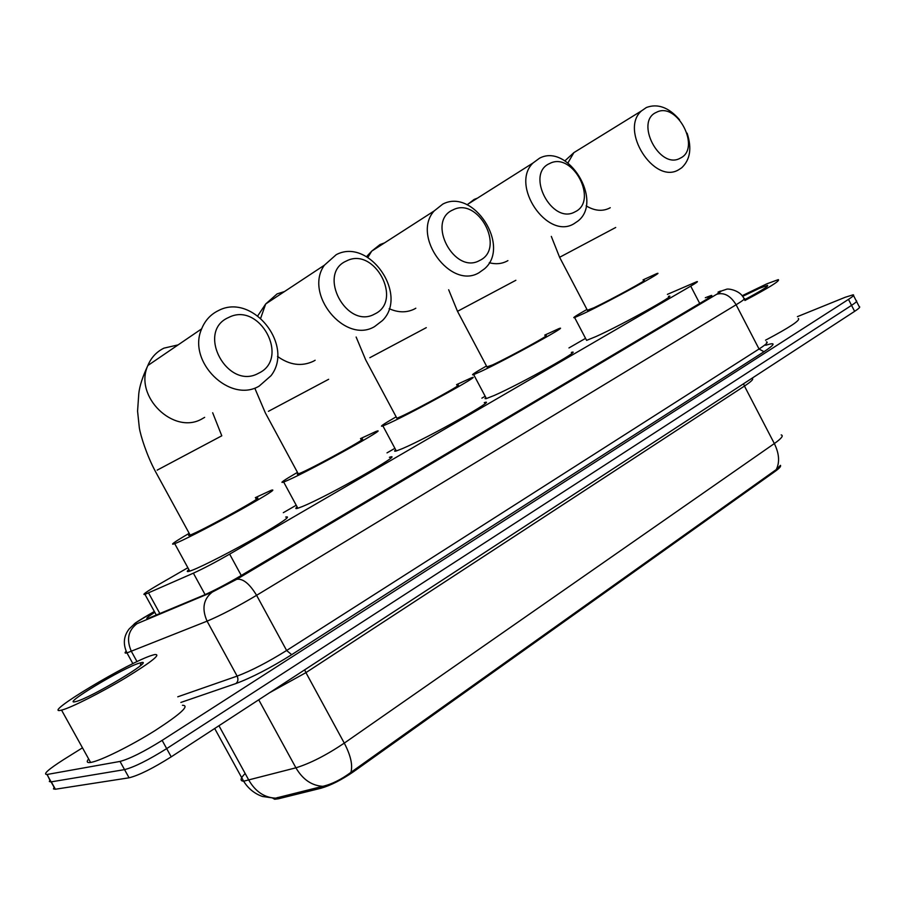 <?xml version="1.0" encoding="UTF-8"?>
<svg xmlns="http://www.w3.org/2000/svg" width="905" height="905" viewBox="0 0 905 905"><rect width="100%" height="100%" fill="white"/><g stroke="black" fill="none" stroke-linecap="round" stroke-linejoin="round"><path stroke-width="1.36" d="M780.461 465.34C781.185 466.267 779.476 468.224 775.325 471.222L353.493 771.739C341.57 779.906 330.789 785.393 321.151 788.187L278.491 798.764L274.701 799.251L272.948 798.312M187.867 567.729L159.642 584.008C146.418 591.723 141.519 595.185 144.958 594.381L193.376 573.17C203.421 568.589 215.514 562.243 229.644 554.131L690.719 286.127C696.375 282.812 698.445 281.308 696.941 281.625L667.392 294.374M585.558 338.357L568.974 347.927M485.171 396.254L481.879 398.155M394.897 448.326L387.012 452.873M296.218 505.239L283.31 512.683M797.396 316.648L845.202 297.27L853.132 294.804C854.535 294.928 852.985 296.455 848.483 299.385L162.131 740.381C143.68 751.863 129.641 758.876 120.014 761.433L47.151 774.465L50.714 781.92L49.345 781.445L50.035 779.963L49.402 781.592L51.268 781.852L124.551 769.623L51.268 781.852L55.386 789.228L53.486 788.934L54.108 787.271M162.131 740.381L166.678 748.616C148.25 760.143 134.212 767.146 124.551 769.623C134.212 767.146 148.25 760.143 166.678 748.616L851.548 305.37L166.678 748.616L171.215 756.84C152.821 768.413 138.782 775.404 129.076 777.802L55.386 789.228M856.175 300.72C857.589 300.879 856.051 302.428 851.548 305.37C856.051 302.428 857.589 300.879 856.175 300.72L853.494 295.505M274.102 798.515L322.814 786.321C331.796 784.228 341.162 779.578 350.914 772.372L776.241 469.593L780.415 465.408M856.549 301.456L859.207 306.637C860.644 306.818 859.117 308.401 854.625 311.354L171.215 756.84M47.151 774.465L46.981 774.488C42.75 774.386 48.248 769.465 63.463 759.702L82.479 747.824M154.8 612.312C147.323 617.097 145.094 619.133 148.126 618.432L203.568 595.286C213.716 590.841 225.854 584.483 239.995 576.225L705.267 300.143C710.855 296.795 712.869 295.234 711.319 295.449L705.312 297.734M742.111 295.743L766.863 283.819L778.289 279.634C780.449 280.595 769.329 287.541 744.928 300.494M742.598 296.388L759.544 288.254L767.553 285.358C768.684 286.184 761.015 290.969 744.532 299.736M798.334 318.469C800.812 320.042 789.873 327.293 765.506 340.212M62.004 710.006L61.551 710.12C38.938 716.013 130.467 661.182 152.877 655.062L154.563 654.598C161.69 653.817 152.187 661.476 126.067 677.574C101.564 692.325 71.371 707.586 62.004 710.006M182.448 705.3C190.027 705.38 180.955 713.774 155.241 730.471C131.067 745.686 100.817 760.686 91.054 762.372L90.602 762.451C86.948 762.972 86.303 761.795 88.633 758.922M139.664 663.048L141.067 662.686C156.158 658.783 90.873 697.925 76.065 701.511L76.031 701.511C58.542 706.579 123.781 667.324 139.664 663.048M656.453 112.311C634.382 121.44 659.677 170.185 680.209 158.194C701.601 148.612 677.098 101.145 656.453 112.311M687.11 133.182C692.02 148.205 690.21 159.732 681.703 167.776L678.637 169.778C654.021 184.801 619.212 129.811 641.566 110.84L646.374 107.503C657.754 103.283 668.818 107.367 679.576 119.777M587.39 310.234L594.053 307.711C611.803 299.272 650.887 277.869 643.455 280.686M643.036 279.883L656.611 273.672C667.596 269.498 609.823 301.127 583.917 313.424L574.63 317.565C571.802 318.413 575.919 315.709 586.972 309.442M668.456 296.399C679.745 292.847 622.21 324.782 596.044 336.524L586.61 340.371L586.191 339.579M549.686 163.511C525.081 173.783 552.039 225.175 574.969 211.861C598.782 201.125 572.718 151.146 549.686 163.511M573.849 223.818C547.174 240.04 509.934 185.027 533 163.013L539.504 158.217C568.091 142.786 603.658 201.114 578.024 220.99L573.849 223.818M486.924 366.853L492.501 364.953C510.318 356.638 554.086 332.554 545.206 335.97M544.753 335.11L558.838 328.662C571.971 323.571 507.286 359.172 481.29 371.276L473.677 374.613C470.261 375.688 474.525 372.815 486.471 365.993M571.349 352.43C584.822 348.04 520.454 384.048 494.141 395.508L486.064 398.675L485.012 398.607L485.883 397.612M452.941 209.915C425.927 221.25 454.423 275.052 479.639 260.482C505.759 248.637 478.259 196.385 452.941 209.915M478.96 272.756C450.713 289.894 411.289 236.103 434.117 210.978L442.726 204.145C473.439 187.629 511.087 246.205 484.571 268.762L478.96 272.756M396.628 417.737L396.91 418.268L401.22 416.413C418.936 408.313 467.353 381.537 457.07 385.564M456.573 384.636L471.154 377.951C486.381 371.955 414.818 411.526 388.992 423.302L382.906 425.927C378.923 427.228 383.335 424.196 396.141 416.82M484.266 402.646C499.877 397.419 428.687 437.511 402.51 448.563L396.311 450.962C394.286 451.55 394.082 451.165 395.689 449.808M346.423 261.002C316.626 273.582 346.83 330.02 374.693 314.012C403.472 300.867 374.376 246.149 346.423 261.002M374.568 326.603C345.156 344.375 303.571 294.08 324.386 265.199L336.208 254.69C368.912 237.155 408.868 294.566 382.464 320.54L374.568 326.603M297.983 473.349L297.304 474.288L301.512 472.614C318.888 464.876 372.939 434.841 360.993 439.604M360.473 438.62L375.62 431.628C393.302 424.547 313.435 468.937 288.129 480.159L283.684 482.048C279.057 483.609 283.638 480.385 297.451 472.365M389.388 457.319C407.499 451.086 328.108 496.132 302.383 506.529L297.847 508.237C295.381 508.972 295.132 508.519 297.112 506.879M228.569 317.519C195.537 331.569 227.664 390.903 258.604 373.222C290.471 358.584 259.599 301.127 228.569 317.519M259.158 386.118C229.802 403.698 186.905 361.593 201.668 328.832C205.05 320.46 210.639 314.386 218.41 310.596C252.371 292.451 294.645 345.405 271.025 375.699L259.158 386.118M189.745 534.369C188.082 535.579 188.206 535.817 190.141 535.093L192.154 534.255C208.874 527.095 269.747 493.089 255.9 498.7M255.334 497.648L271.195 490.295C277.054 488.474 267.28 494.741 241.85 509.085C217.969 522.434 188.353 537.808 177.437 542.548L174.722 543.679C169.371 545.545 174.19 542.095 189.179 533.317M285.686 517.06C291.795 515.714 282.236 522.355 257.009 536.993C233.275 550.545 203.625 565.772 192.516 570.127L189.733 571.146C186.769 572.073 186.487 571.541 188.874 569.573M775.325 471.222L774.929 470.476M353.493 771.739L353.007 770.822M321.151 788.187L320.427 786.852M278.491 798.764L277.778 797.463M699.712 303.435L690.719 286.127M241.262 575.467L229.644 554.131M205.107 594.63L193.376 573.17M159.914 613.647L148.556 592.945M245.165 773.492C240.311 778.391 239.802 780.97 243.637 781.207L295.912 767.813C310.166 763.435 326.286 755.2 344.285 743.118L774.341 443.563C779.25 453.631 779.884 462.308 776.241 469.593M350.914 772.372C352.905 765.132 350.699 755.381 344.285 743.118L305.935 672.63L269.475 692.789M322.814 786.321C311.705 785.642 302.734 779.476 295.912 767.813L258.728 699.791M751.829 378.369C754.204 378.663 751.75 381.231 744.453 386.073L774.341 443.563C781.479 438.484 783.764 435.588 781.185 434.898M275.493 798.142C264.452 797.599 255.595 791.683 248.932 780.359L218.953 725.731M854.625 311.354L848.483 299.385M129.076 777.802L120.014 761.433M743.548 383.765L744.453 386.073L305.935 672.63L304.657 669.858M154.336 611.475L144.438 617.278C134.8 623.036 131.745 625.412 135.264 624.405L212.245 592.108L236.771 579.279L716.67 294.283C721.918 291.093 722.382 290.369 718.027 292.123L720.459 291.071M718.027 292.123L726.24 289.362C727.801 288.186 740.414 290.301 743.831 298.379C745.935 298.198 743.356 300.324 736.116 304.759L256.59 595.32C237.438 606.712 220.933 615.321 207.075 621.158L126.972 652.901C124.743 653.433 124.46 652.89 126.123 651.261M137.04 661.657L131.372 651.385C126.27 639.756 128.091 630.559 136.847 623.794M765.709 345.28C776.038 341.932 775.472 344.081 763.99 351.728L291.704 654.677C270.414 667.992 251.805 677.607 235.888 683.558L180.876 702.438M716.67 294.283C724.023 292.145 730.505 295.641 736.116 304.759L759.046 349.002C766.184 344.386 768.617 342.011 766.365 341.875M212.245 592.108C203.365 599.133 201.645 608.816 207.075 621.158L237.133 676.114C251.239 670.786 267.733 662.245 286.625 650.491L759.046 349.002L763.99 351.728M177.776 696.805L237.133 676.114C238.49 679.191 238.083 681.669 235.888 683.558M236.771 579.279C242.981 578.397 249.588 583.748 256.59 595.32L286.625 650.491L291.704 654.677M143.51 617.81L144.438 617.278M708.276 298.299L707.495 296.817M586.146 205.865C594.506 210.842 602.232 211.623 609.325 208.218L610.253 207.709M580.376 148.612L573.883 152.617L567.944 162.9M587.571 310.607L559.607 257.292L615.705 227.483M489.266 262.733C495.646 264.407 501.472 263.932 506.732 261.274L507.909 260.617M476.958 198.319L474.152 199.428L467.161 204.802M457.5 311.32L515.861 280.279M389.161 308.673C398.2 312.723 406.605 312.847 414.366 309.046L415.825 308.22M384.467 242.925L380.066 244.531L371.706 251.138L367.882 257.405M369.84 357.701L426.289 327.655M277.496 356.412C289.634 365.111 301.569 366.74 313.3 361.299L315.144 360.258M284.555 291.523L277.111 293.887L265.685 303.978L260.719 318.108M268.423 411.323L328.639 379.297M178.104 344.896L163.952 348.142C156.508 351.807 151.146 357.599 147.854 365.518C133.544 396.481 174.077 435.565 202.256 418.732L204.654 417.352M157.176 470.136L221.793 435.803M274.701 799.251L274.283 798.493M156.35 615.14L144.958 594.381M275.086 798.278L262.427 796.468C254.463 793.64 248.196 788.549 243.637 781.207L214.689 728.502M55.205 789.25L46.981 774.488M154.325 611.452L135.546 622.844L129.121 628.986C123.589 636.158 122.865 644.134 126.972 652.901L132.888 663.659M767.202 286.444L767.553 285.358M61.551 710.12L90.602 762.451M140.218 665.842L141.067 662.686M564.901 160.852L573.883 152.617L641.566 110.84M574.63 317.565L586.61 340.371M559.607 257.292L551.315 236.397M467.025 204.734L533 163.013M487.162 367.306L457.478 311.275L448.665 289.77M473.677 374.613L486.404 398.585M366.548 256.647L371.706 251.138L434.117 210.978M396.91 418.268L365.665 359.817L356.14 337.033M382.906 425.927L396.311 450.962M257.812 315.777L265.685 303.978L324.386 265.199M298.322 473.971L265.323 412.861L254.95 388.528M283.684 482.048L297.847 508.237M212.675 412.759L221.759 435.735M190.141 535.093L155.208 471.075C146.746 455.238 140.513 435.588 139.313 427.68L137.571 411.153L138.782 393.698C139.54 386.231 142.571 376.842 147.854 365.518L201.668 328.832M174.722 543.679L189.733 571.146"/></g></svg>
